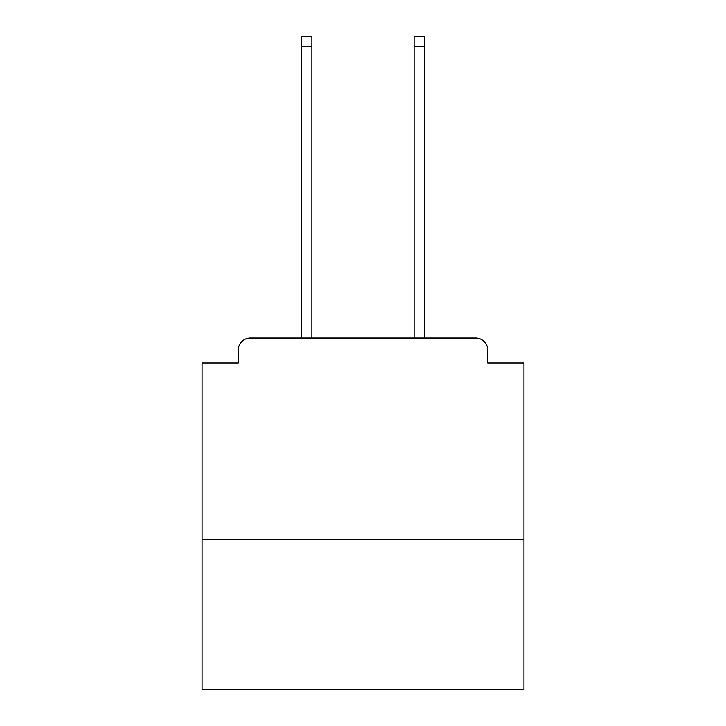 <?xml version="1.0" encoding="UTF-8"?>
<svg xmlns="http://www.w3.org/2000/svg" width="726" height="726" viewBox="0 0 726 726"><rect width="100%" height="100%" fill="white"/><g stroke="black" fill="none" stroke-linecap="round" stroke-linejoin="round"><path stroke-width="1.09" d="M523.936 539.227L523.936 363L487.727 363L487.727 350.123A12.07 12.07 0 0 0 475.657 338.053L250.343 338.053A12.07 12.07 0 0 0 238.273 350.123L238.273 363L202.064 363L202.064 689.7L523.936 689.7L523.936 539.227L202.064 539.227M238.273 350.123L238.273 363M475.657 338.053L425.763 338.053M300.237 338.053L250.343 338.053M487.727 363L487.727 350.123M311.899 46.355L301.444 46.355L301.444 36.3L311.899 36.3L311.899 338.053M301.444 46.355L301.444 338.053M424.556 36.3L424.556 46.355L414.101 46.355L414.101 36.3L424.556 36.3M414.101 338.053L414.101 46.355M424.556 338.053L424.556 46.355"/></g></svg>
